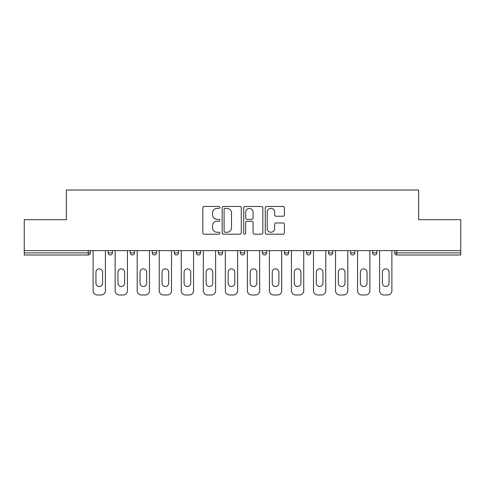 <?xml version="1.0" encoding="UTF-8"?>
<svg xmlns="http://www.w3.org/2000/svg" width="485" height="485" viewBox="0 0 485 485"><rect width="100%" height="100%" fill="white"/><g stroke="black" fill="none" stroke-linecap="round" stroke-linejoin="round"><path stroke-width="0.73" d="M219.899 207.428A0.97 0.97 0 0 0 218.929 206.458L204.197 206.458A1.388 1.388 0 0 0 202.809 207.841L202.809 232.8A1.388 1.388 0 0 0 204.197 234.188L218.929 234.188A0.97 0.97 0 0 0 219.899 233.218A0.97 0.97 0 0 0 218.929 232.248L217.019 232.248A4.438 4.438 0 0 1 212.582 227.811L212.582 225.731A4.438 4.438 0 0 1 217.019 221.293L218.929 221.293A0.97 0.97 0 0 0 219.899 220.323A0.97 0.97 0 0 0 218.929 219.353L217.019 219.353A4.438 4.438 0 0 1 212.582 214.916L212.582 212.836A4.438 4.438 0 0 1 217.019 208.398L218.929 208.398A0.97 0.97 0 0 0 219.899 207.428M283.022 216.231A1.388 1.388 0 0 0 284.41 214.843L284.41 207.841A1.388 1.388 0 0 0 283.022 206.458L266.659 206.458A1.388 1.388 0 0 0 265.277 207.841L265.277 232.8A1.388 1.388 0 0 0 266.659 234.188L283.022 234.188A1.388 1.388 0 0 0 284.41 232.8L284.41 224.343A1.388 1.388 0 0 0 283.022 222.954L276.02 222.954A1.388 1.388 0 0 0 274.631 224.343L274.631 228.538A3.71 3.71 0 0 1 270.927 232.248A3.71 3.71 0 0 1 267.217 228.538L267.217 212.109A3.71 3.71 0 0 1 270.927 208.398A3.71 3.71 0 0 1 274.631 212.109L274.631 214.843A1.388 1.388 0 0 0 276.02 216.231L283.022 216.231M24.25 250.624L24.25 219.687L66.348 219.687L66.348 190.023L418.652 190.023L418.652 219.687L460.75 219.687L460.75 250.624L24.25 250.624L24.25 252.885L88.24 252.885L88.24 250.624M241.287 207.841A1.388 1.388 0 0 0 239.899 206.458L223.536 206.458A1.388 1.388 0 0 0 222.154 207.841L222.154 232.8A1.388 1.388 0 0 0 223.536 234.188L239.899 234.188A1.388 1.388 0 0 0 241.287 232.8L241.287 207.841M245.101 206.458L261.463 206.458A1.388 1.388 0 0 1 262.846 207.841L262.846 232.8A1.388 1.388 0 0 1 261.463 234.188L254.461 234.188A1.388 1.388 0 0 1 253.073 232.8L253.073 222.682A1.388 1.388 0 0 0 251.685 221.293L247.041 221.293A1.388 1.388 0 0 0 245.652 222.682L245.652 233.218A0.97 0.97 0 0 1 244.683 234.188A0.97 0.97 0 0 1 243.712 233.218L243.712 207.841A1.388 1.388 0 0 1 245.101 206.458M88.24 255.001A2.122 2.122 0 0 0 90.362 252.885L88.24 252.885L88.24 255.001A2.122 2.122 0 0 0 90.362 252.885L90.362 250.624L90.362 252.885A2.122 2.122 0 0 1 88.24 255.001L24.25 255.001L24.25 252.885M460.75 250.624L460.75 255.001L396.76 255.001A2.122 2.122 0 0 1 394.638 252.885L394.638 250.624M108.161 250.624L108.161 252.885L108.161 250.624M110.277 255.001A2.122 2.122 0 0 1 108.161 252.885A2.122 2.122 0 0 0 110.277 255.001A2.122 2.122 0 0 0 112.399 252.885L112.399 250.624L112.399 252.885A2.122 2.122 0 0 1 110.277 255.001A2.122 2.122 0 0 1 108.161 252.885L112.399 252.885A2.122 2.122 0 0 1 110.277 255.001M130.198 252.885A2.122 2.122 0 0 0 132.314 255.001A2.122 2.122 0 0 0 134.436 252.885A2.122 2.122 0 0 1 132.314 255.001A2.122 2.122 0 0 0 134.436 252.885L134.436 250.624L134.436 252.885L130.198 252.885A2.122 2.122 0 0 0 132.314 255.001A2.122 2.122 0 0 1 130.198 252.885L130.198 250.624M152.235 250.624L152.235 252.885L152.235 250.624M156.473 250.624L156.473 252.885L156.473 250.624M178.51 250.624L178.51 252.885L174.273 252.885A2.122 2.122 0 0 0 176.388 255.001A2.122 2.122 0 0 1 174.273 252.885L174.273 250.624M196.31 252.885A2.122 2.122 0 0 0 198.426 255.001A2.122 2.122 0 0 0 200.547 252.885A2.122 2.122 0 0 1 198.426 255.001A2.122 2.122 0 0 0 200.547 252.885L200.547 250.624L200.547 252.885L196.31 252.885A2.122 2.122 0 0 0 198.426 255.001A2.122 2.122 0 0 1 196.31 252.885L196.31 250.624M218.347 250.624L218.347 252.885L218.347 250.624M222.585 250.624L222.585 252.885L222.585 250.624M240.378 250.624L240.378 252.885L240.378 250.624M244.622 250.624L244.622 252.885L244.622 250.624M262.415 252.885A2.122 2.122 0 0 0 264.537 255.001A2.122 2.122 0 0 0 266.653 252.885A2.122 2.122 0 0 1 264.537 255.001A2.122 2.122 0 0 0 266.653 252.885L266.653 250.624L266.653 252.885L262.415 252.885A2.122 2.122 0 0 0 264.537 255.001A2.122 2.122 0 0 1 262.415 252.885L262.415 250.624M284.452 252.885A2.122 2.122 0 0 0 286.574 255.001A2.122 2.122 0 0 0 288.69 252.885L288.69 250.624L288.69 252.885L284.452 252.885A2.122 2.122 0 0 0 286.574 255.001A2.122 2.122 0 0 1 284.452 252.885L284.452 250.624M306.49 250.624L306.49 252.885L306.49 250.624M310.727 250.624L310.727 252.885A2.122 2.122 0 0 1 308.612 255.001A2.122 2.122 0 0 1 306.49 252.885L310.727 252.885A2.122 2.122 0 0 1 308.612 255.001M328.527 250.624L328.527 252.885L328.527 250.624M332.765 250.624L332.765 252.885L332.765 250.624M354.802 250.624L354.802 252.885A2.122 2.122 0 0 1 352.686 255.001A2.122 2.122 0 0 1 350.564 252.885L350.564 250.624M372.601 250.624L372.601 252.885L372.601 250.624M376.839 250.624L376.839 252.885L376.839 250.624M154.351 255.001A2.122 2.122 0 0 1 152.235 252.885A2.122 2.122 0 0 0 154.351 255.001A2.122 2.122 0 0 0 156.473 252.885A2.122 2.122 0 0 1 154.351 255.001A2.122 2.122 0 0 1 152.235 252.885L156.473 252.885A2.122 2.122 0 0 1 154.351 255.001M178.51 252.885A2.122 2.122 0 0 1 176.388 255.001A2.122 2.122 0 0 0 178.51 252.885A2.122 2.122 0 0 1 176.388 255.001A2.122 2.122 0 0 1 174.273 252.885M220.463 255.001A2.122 2.122 0 0 1 218.347 252.885A2.122 2.122 0 0 0 220.463 255.001A2.122 2.122 0 0 0 222.585 252.885A2.122 2.122 0 0 1 220.463 255.001A2.122 2.122 0 0 1 218.347 252.885L222.585 252.885A2.122 2.122 0 0 1 220.463 255.001M242.5 255.001A2.122 2.122 0 0 1 240.378 252.885L244.622 252.885A2.122 2.122 0 0 1 242.5 255.001A2.122 2.122 0 0 0 244.622 252.885A2.122 2.122 0 0 1 242.5 255.001M330.649 255.001A2.122 2.122 0 0 1 328.527 252.885A2.122 2.122 0 0 0 330.649 255.001A2.122 2.122 0 0 0 332.765 252.885A2.122 2.122 0 0 1 330.649 255.001A2.122 2.122 0 0 1 328.527 252.885L332.765 252.885M374.723 255.001A2.122 2.122 0 0 1 372.601 252.885A2.122 2.122 0 0 0 374.723 255.001A2.122 2.122 0 0 0 376.839 252.885A2.122 2.122 0 0 1 374.723 255.001A2.122 2.122 0 0 1 372.601 252.885L376.839 252.885M225.064 208.398A0.97 0.97 0 0 0 224.094 209.368L224.094 231.278A0.97 0.97 0 0 0 225.064 232.248L227.077 232.248A4.438 4.438 0 0 0 231.509 227.811L231.509 212.836A4.438 4.438 0 0 0 227.077 208.398L225.064 208.398M253.073 212.175A3.71 3.71 0 0 0 249.363 208.465A3.71 3.71 0 0 0 245.652 212.175L245.652 217.965A1.388 1.388 0 0 0 247.041 219.353L251.685 219.353A1.388 1.388 0 0 0 253.073 217.965L253.073 212.175M105.403 250.624L105.403 290.739A4.238 4.238 0 0 1 101.165 294.977L97.352 294.977A4.238 4.238 0 0 1 93.114 290.739L93.114 250.624M95.939 272.164A3.322 3.322 0 0 1 99.261 268.848A3.322 3.322 0 0 1 102.577 272.164L102.577 283.185A3.322 3.322 0 0 1 99.261 286.502A3.322 3.322 0 0 1 95.939 283.185L95.939 272.164M127.44 250.624L127.44 290.739A4.238 4.238 0 0 1 123.202 294.977L119.389 294.977A4.238 4.238 0 0 1 115.151 290.739L115.151 250.624M117.976 272.164A3.322 3.322 0 0 1 121.299 268.848A3.322 3.322 0 0 1 124.615 272.164L124.615 283.185A3.322 3.322 0 0 1 121.299 286.502A3.322 3.322 0 0 1 117.976 283.185L117.976 272.164M149.477 250.624L149.477 290.739A4.238 4.238 0 0 1 145.239 294.977L141.426 294.977A4.238 4.238 0 0 1 137.188 290.739L137.188 250.624M140.013 272.164A3.322 3.322 0 0 1 143.336 268.848A3.322 3.322 0 0 1 146.652 272.164L146.652 283.185A3.322 3.322 0 0 1 143.336 286.502A3.322 3.322 0 0 1 140.013 283.185L140.013 272.164M171.514 250.624L171.514 290.739A4.238 4.238 0 0 1 167.276 294.977L163.463 294.977A4.238 4.238 0 0 1 159.225 290.739L159.225 250.624M162.051 272.164A3.322 3.322 0 0 1 165.373 268.848A3.322 3.322 0 0 1 168.689 272.164L168.689 283.185A3.322 3.322 0 0 1 165.373 286.502A3.322 3.322 0 0 1 162.051 283.185L162.051 272.164M193.551 250.624L193.551 290.739A4.238 4.238 0 0 1 189.314 294.977L185.5 294.977A4.238 4.238 0 0 1 181.263 290.739L181.263 250.624M184.088 272.164A3.322 3.322 0 0 1 187.41 268.848A3.322 3.322 0 0 1 190.726 272.164L190.726 283.185A3.322 3.322 0 0 1 187.41 286.502A3.322 3.322 0 0 1 184.088 283.185L184.088 272.164M215.589 250.624L215.589 290.739A4.238 4.238 0 0 1 211.351 294.977L207.538 294.977A4.238 4.238 0 0 1 203.3 290.739L203.3 250.624M206.125 272.164A3.322 3.322 0 0 1 209.447 268.848A3.322 3.322 0 0 1 212.763 272.164L212.763 283.185A3.322 3.322 0 0 1 209.447 286.502A3.322 3.322 0 0 1 206.125 283.185L206.125 272.164M237.626 250.624L237.626 290.739A4.238 4.238 0 0 1 233.388 294.977L229.575 294.977A4.238 4.238 0 0 1 225.337 290.739L225.337 250.624M228.162 272.164A3.322 3.322 0 0 1 231.484 268.848A3.322 3.322 0 0 1 234.801 272.164L234.801 283.185A3.322 3.322 0 0 1 231.484 286.502A3.322 3.322 0 0 1 228.162 283.185L228.162 272.164M259.663 250.624L259.663 290.739A4.238 4.238 0 0 1 255.425 294.977L251.612 294.977A4.238 4.238 0 0 1 247.374 290.739L247.374 250.624M250.199 272.164A3.322 3.322 0 0 1 253.516 268.848A3.322 3.322 0 0 1 256.838 272.164L256.838 283.185A3.322 3.322 0 0 1 253.516 286.502A3.322 3.322 0 0 1 250.199 283.185L250.199 272.164M281.7 250.624L281.7 290.739A4.238 4.238 0 0 1 277.462 294.977L273.649 294.977A4.238 4.238 0 0 1 269.411 290.739L269.411 250.624M272.237 272.164A3.322 3.322 0 0 1 275.553 268.848A3.322 3.322 0 0 1 278.875 272.164L278.875 283.185A3.322 3.322 0 0 1 275.553 286.502A3.322 3.322 0 0 1 272.237 283.185L272.237 272.164M303.737 250.624L303.737 290.739A4.238 4.238 0 0 1 299.5 294.977L295.686 294.977A4.238 4.238 0 0 1 291.449 290.739L291.449 250.624M294.274 272.164A3.322 3.322 0 0 1 297.59 268.848A3.322 3.322 0 0 1 300.912 272.164L300.912 283.185A3.322 3.322 0 0 1 297.59 286.502A3.322 3.322 0 0 1 294.274 283.185L294.274 272.164M325.774 250.624L325.774 290.739A4.238 4.238 0 0 1 321.537 294.977L317.724 294.977A4.238 4.238 0 0 1 313.486 290.739L313.486 250.624M316.311 272.164A3.322 3.322 0 0 1 319.627 268.848A3.322 3.322 0 0 1 322.949 272.164L322.949 283.185A3.322 3.322 0 0 1 319.627 286.502A3.322 3.322 0 0 1 316.311 283.185L316.311 272.164M347.812 250.624L347.812 290.739A4.238 4.238 0 0 1 343.574 294.977L339.761 294.977A4.238 4.238 0 0 1 335.523 290.739L335.523 250.624M338.348 272.164A3.322 3.322 0 0 1 341.664 268.848A3.322 3.322 0 0 1 344.987 272.164L344.987 283.185A3.322 3.322 0 0 1 341.664 286.502A3.322 3.322 0 0 1 338.348 283.185L338.348 272.164M369.849 250.624L369.849 290.739A4.238 4.238 0 0 1 365.611 294.977L361.798 294.977A4.238 4.238 0 0 1 357.56 290.739L357.56 250.624M360.385 272.164A3.322 3.322 0 0 1 363.701 268.848A3.322 3.322 0 0 1 367.024 272.164L367.024 283.185A3.322 3.322 0 0 1 363.701 286.502A3.322 3.322 0 0 1 360.385 283.185L360.385 272.164M391.886 250.624L391.886 290.739A4.238 4.238 0 0 1 387.648 294.977L383.835 294.977A4.238 4.238 0 0 1 379.597 290.739L379.597 250.624M382.422 272.164A3.322 3.322 0 0 1 385.739 268.848A3.322 3.322 0 0 1 389.061 272.164L389.061 283.185A3.322 3.322 0 0 1 385.739 286.502A3.322 3.322 0 0 1 382.422 283.185L382.422 272.164M396.76 250.624L396.76 252.885L460.75 252.885M394.638 252.885L396.76 252.885L396.76 255.001M286.574 255.001A2.122 2.122 0 0 0 288.69 252.885M352.686 255.001A2.122 2.122 0 0 0 354.802 252.885L350.564 252.885"/></g></svg>
